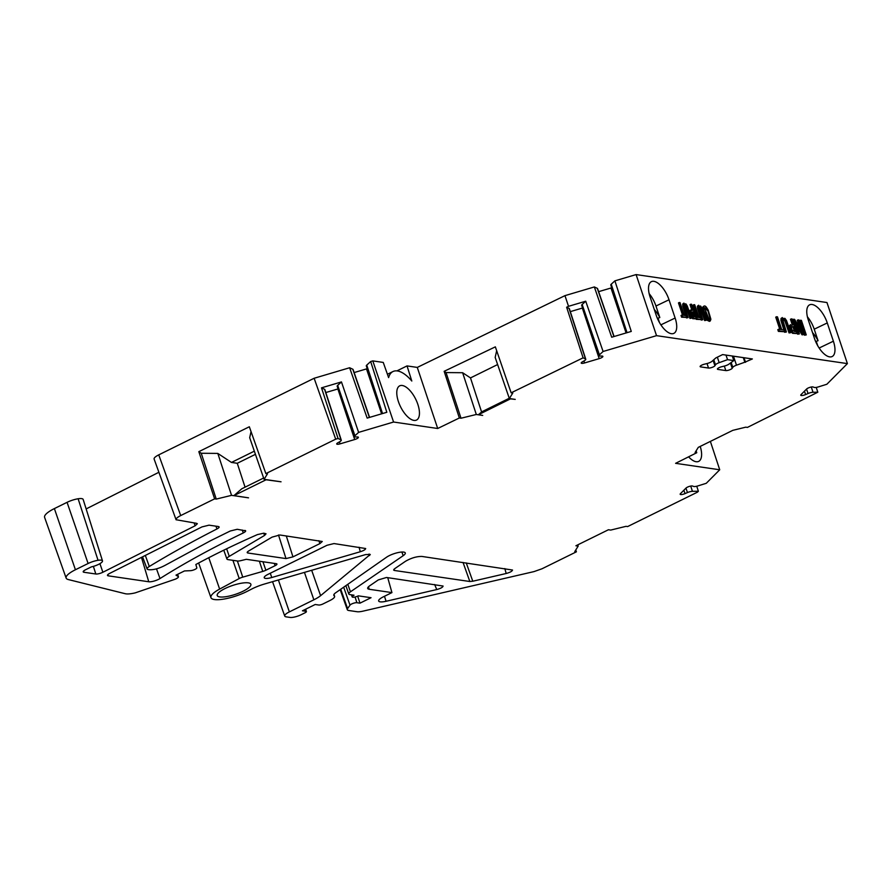 <?xml version="1.0" encoding="UTF-8"?>
<svg xmlns="http://www.w3.org/2000/svg" width="892" height="892" viewBox="0 0 892 892"><rect width="100%" height="100%" fill="white"/><g stroke="black" fill="none" stroke-linecap="round" stroke-linejoin="round"><path stroke-width="1.34" d="M636.096 274.58L656.534 335.66L847.4 363.613L826.962 302.533L636.096 274.58L614.9 280.857L611.232 284.202L627.031 332.671M54.379 508.585L75.419 569.754A21.185 5.553 161.5 0 0 66.142 578.083L44.6 517.371A22.356 5.865 -18.5 0 1 54.379 508.585L67.067 502.33A11.763 3.089 -18.5 0 1 78.117 498.762A10.169 2.665 -18.5 0 1 83.157 499.431L102.491 560.878A9.009 2.364 -18.5 0 1 91.408 566.877L85.532 569.776A5.296 1.394 -18.5 0 0 83.201 571.85A5.296 1.394 -18.5 0 0 83.971 572.274L95.812 574.002L93.392 566.375M86.145 508.919L158.899 472.269M154.104 459.034C153.881 457.942 155.431 456.548 158.743 454.864L314.14 378.264L335.693 439.176L338.046 438.474L341 439.856A4.772 1.249 -18.5 0 1 341.268 440.124A4.772 1.249 -18.5 0 1 339.807 441.663L337.856 442.778A3.702 0.97 161.5 0 0 336.719 443.971A3.702 0.97 161.5 0 0 340.075 443.859L354.704 439.533L337.856 388.979L325.825 392.536M510.737 398.735L478.435 414.713L482.706 415.416L476.306 414.479L461.008 418.225L459.347 417.98L437.704 428.495L393.584 422.027L372.789 360.892L370.671 361.528L386.827 412.282L367.17 418.103L349.631 367.749L314.14 378.264M349.631 367.749L352.808 369.232L369.399 417.445M369.578 417.389L353.076 369.489A4.772 1.249 161.5 0 0 352.808 369.232M367.214 368.675A3.702 0.97 161.5 0 1 366.5 368.909L354.135 372.566M381.843 413.754L366.311 365.921A4.772 1.249 -18.5 0 1 366.746 365.107L382.534 413.553M370.671 361.528L366.746 365.107M372.789 360.892L383.248 362.431L388.611 377.617A32.837 14.584 63.8 0 1 392.948 371.551A32.837 14.584 63.8 0 1 411.803 381.018L407.031 365.91L417.278 367.415L564.959 295.642L568.527 306.313L585.732 301.217L582.153 304.484L599.435 354.826A4.772 1.249 161.5 0 0 599.011 355.652A4.772 1.249 161.5 0 0 600.171 356.053L601.955 356.064A3.702 0.97 -18.5 0 1 602.869 356.376A3.702 0.97 -18.5 0 1 599.19 358.629L582.342 308.075L570.322 311.631M396.918 370.894L407.031 365.91M614.9 280.857L631.268 331.423L611.7 337.221L594.34 286.945L564.959 295.642M594.34 286.945L597.294 288.328L613.908 336.563M614.086 336.507L597.562 288.584A4.772 1.249 161.5 0 0 597.294 288.328M611.7 287.77A3.702 0.97 161.5 0 1 610.998 288.005L598.621 291.662M626.34 332.883L610.808 285.016A4.772 1.249 -18.5 0 1 611.232 284.202M694.121 316.861L692.582 312.233L690.486 312.59M794.549 331.568L792.999 326.94L790.279 327.208M709.006 319.325L704.591 308.086M693.43 311.81L691.345 312.167L692.404 315.668L695.169 317.017L693.43 311.81L692.582 312.233M793.847 326.517L791.126 326.784L792.152 330.274L795.586 331.724L793.847 326.517L792.999 326.94M706.676 316.348L709.53 319.325L709.987 318.154L708.025 311.141L704.914 307.662L706.676 316.348M694.032 304.651L694.723 304.752L699.016 317.574L700.755 317.831L701.324 319.548L697.154 318.935L696.585 317.217L698.324 317.474L694.032 304.651L693.184 305.064L697.276 317.318M784.982 319.849L782.775 319.983L786.409 332.002L785.518 331.88L781.771 320.027L782.351 317.563L781.046 318.466L780.924 320.451L783.901 330.007M783.176 319.28L782.775 319.983M781.046 318.466L784.971 318.399L786.499 320.562L790.791 332.649L789.899 332.515L785.963 321.243A2.821 1.249 63.8 0 0 784.313 319.358L782.864 319.626M689.538 311.375L692.85 310.093L690.876 304.183L691.579 304.283L696.44 318.834L693.608 318.288L691.835 316.047L690.386 310.951L690.832 309.97L689.984 310.383L689.65 312.501M800.514 320.239L801.395 320.373L806.268 334.913L805.376 334.79L800.514 320.239L799.656 320.663L804.528 335.202L806.268 334.913M789.164 325.97L793.278 324.8L791.293 318.89L792.185 319.024L797.047 333.563L793.456 332.906L791.394 330.631L790.022 325.547L790.557 324.643L789.164 325.97L790.546 331.043L792.609 333.329L793.456 332.906M776.586 316.738L777.467 316.872L781.76 329.694L783.968 330.018L784.547 331.735L779.229 330.954L778.66 329.237L780.879 329.572L776.586 316.738L775.728 317.162L779.831 329.416M649.164 293.669A17.985 7.983 63.8 0 1 655.966 306.012A2120.964 941.919 63.8 0 0 659.812 317.53A19.067 8.474 63.8 0 0 654.293 309.491M659.812 317.53L658.006 318.176A2121.042 941.952 -116.2 0 0 659.478 322.547M812.545 332.671A19.067 8.474 -116.2 0 1 818.064 340.699L816.258 341.346A2121.042 941.952 -116.2 0 0 817.73 345.717M807.416 316.838A17.985 7.983 63.8 0 1 814.218 329.193A2120.964 941.919 63.8 0 0 818.064 340.699M679.325 302.488L680.016 302.6L684.309 315.422L686.048 315.679L686.617 317.396L682.447 316.783L681.867 315.066L683.618 315.322L679.325 302.488L678.466 302.912L682.57 315.166M682.681 304.06L685.937 303.893L687.297 306.034L691.523 318.11L690.832 318.009L686.059 305.354L684.365 305.566L688.078 317.608L687.386 317.507L683.584 305.644L683.941 303.079L682.681 304.06L682.737 306.067L685.77 315.634M684.688 304.808L684.365 305.566M798.106 319.893L798.953 320.016L803.826 334.556L802.912 334.422L795.575 322.491L799.388 333.909L798.541 333.786L793.679 319.247L794.582 319.369L801.93 331.322L798.106 319.893L797.258 320.306L799.756 327.777M708.17 310.003L710.879 319.247L710.266 320.953L708.103 319.871L706.319 317.05C704.167 312.356 703.309 308.877 703.766 306.592A3.679 1.628 -116.2 0 1 704.212 306.045A3.679 1.628 -116.2 0 1 706.319 307.093L708.17 310.003M697.388 306.212L700.644 306.056L702.004 308.186L706.23 320.261L705.539 320.161L700.766 307.517L699.072 307.718L702.796 319.76L702.093 319.659L698.302 307.796L698.648 305.231L697.388 306.212L697.444 308.219L700.476 317.786M699.395 306.959L699.072 307.718M696.585 317.217L695.994 317.507M697.154 318.935L696.173 318.957M701.324 319.548L696.306 319.358M789.899 332.515L789.052 332.939L785.116 321.666A2.821 1.249 63.8 0 0 783.455 319.782M790.791 332.649L789.052 332.939M785.518 331.88L784.492 331.768M786.409 332.002L784.67 332.292M693.608 318.288L692.749 318.7L690.943 316.381M696.44 318.834L692.749 318.7M690.876 304.183L690.029 304.607L691.813 309.948M805.376 334.79L804.528 335.202M797.047 333.563L792.609 333.329M791.293 318.89L790.446 319.314L792.23 324.655M778.66 329.237L777.813 329.661L778.382 331.378L779.229 330.954M784.547 331.735L778.382 331.378M669.022 299.768A2120.407 941.673 63.8 0 0 675.133 318.031A18.542 8.229 -116.2 0 1 673.772 333.407A18.542 8.229 -116.2 0 1 656.211 315.255A2120.407 941.673 63.8 0 0 650.101 296.991A18.542 8.229 63.8 0 1 651.216 281.738A18.542 8.229 63.8 0 1 669.022 299.768L655.966 306.012M827.274 322.937A2120.407 941.673 63.8 0 0 833.384 341.201A18.542 8.229 -116.2 0 1 832.024 356.588A18.542 8.229 -116.2 0 1 814.463 338.425A2120.407 941.673 63.8 0 0 808.353 320.172A18.542 8.229 63.8 0 1 809.468 304.908A18.542 8.229 63.8 0 1 827.274 322.937L814.218 329.193M681.867 315.066L681.02 315.489L681.599 317.195L682.447 316.783M686.617 317.396L681.599 317.195M690.832 318.009L689.973 318.433L686.104 307.227L684.398 305.209M691.523 318.11L689.973 318.433M687.386 317.507L686.394 317.507M688.078 317.608L686.528 317.92M793.679 319.247L792.821 319.659L797.693 334.199L798.541 333.786M799.388 333.909L797.693 334.199M802.912 334.422L802.064 334.846L796.891 326.45M803.826 334.556L802.064 334.846M703.119 310.962L702.918 307.015A3.679 1.628 -116.2 0 1 703.364 306.469L704.212 306.045M710.266 320.953L709.408 321.376L707.256 320.284L704.881 316.225M705.539 320.161L704.691 320.585L700.822 309.379L699.116 307.361M706.23 320.261L704.691 320.585M702.093 319.659L701.101 319.659M702.796 319.76L701.246 320.072M402.281 385.5A19.067 8.474 63.8 0 0 399.683 385.846A19.067 8.474 63.8 0 0 400.519 406.696A19.067 8.474 63.8 0 0 416.542 420.054A19.067 8.474 63.8 0 0 416.876 401.779A19.067 8.474 63.8 0 0 402.281 385.5M700.231 446.401A19.067 8.474 -116.2 0 1 698.704 461.376A19.067 8.474 -116.2 0 1 688.591 456.827M568.527 306.313L566.632 307.238L569.051 308.364L585.498 358.952A4.772 1.249 -18.5 0 1 585.765 359.22A4.772 1.249 -18.5 0 1 584.305 360.758L582.353 361.873A3.702 0.97 161.5 0 0 581.216 363.066A3.702 0.97 161.5 0 0 584.572 362.955L599.19 358.629M585.765 359.22L569.352 308.654A5.252 1.371 161.5 0 0 569.051 308.364M599.011 355.652L581.684 305.387A5.252 1.371 -18.5 0 1 582.153 304.484M255.435 454.34L237.272 463.282L231.463 462.435L217.804 453.415L201.235 453.259L198.827 451.664L249.336 426.766L265.861 473.596L335.693 439.176M254.332 451.162L231.463 462.435M341.268 440.124L324.855 389.559A5.252 1.371 161.5 0 0 324.565 389.269L321.499 387.842L341.458 381.921L337.667 385.389L354.938 435.731A4.772 1.249 161.5 0 0 354.514 436.556A4.772 1.249 161.5 0 0 355.685 436.957L357.469 436.968A3.702 0.97 -18.5 0 1 358.372 437.281A3.702 0.97 -18.5 0 1 354.704 439.533M354.514 436.556L337.187 386.292A5.252 1.371 -18.5 0 1 337.667 385.389M340.733 589.244L347.579 608.6A10.592 2.776 161.5 0 0 347.3 609.693A10.592 2.776 161.5 0 0 348.828 610.507L357.079 611.722A10.592 2.776 161.5 0 0 362.966 611.154L533.985 571.605L542.013 568.773L576.388 551.825L575.797 549.94M347.579 608.6L350.01 605.144L343.665 587.204M357.692 596.146L359.978 603.159L356.878 602.713A3.981 1.048 161.5 0 0 353.087 603.382A3.981 1.048 161.5 0 0 350.01 605.144M359.978 603.159L371.05 597.707L358.35 595.845A4.237 1.115 -18.5 0 1 352.162 596.882A4.237 1.115 -18.5 0 1 354.024 595.209L350.021 594.629A8.474 2.219 161.5 0 1 348.794 593.972L345.851 585.665M347.813 584.305L350.445 591.82A8.474 2.219 161.5 0 0 348.794 593.972M350.445 591.82L403.173 555.705L401.891 552.025M472.782 581.227L469.839 581.506L394.387 570.467L393.628 570.055L394.654 568.717L405.425 561.324C411.19 557.991 416.687 556.363 421.927 556.441L512.521 570.033C512.186 571.259 510.068 572.419 506.177 573.5L472.782 581.227L466.26 562.93M369.232 589.278A10.592 2.776 -18.5 0 1 367.682 588.419A10.592 2.776 -18.5 0 1 369.745 585.776L378.286 579.923L386.537 577.481L443.079 586.044C442.845 587.271 440.737 588.441 436.757 589.556L386.08 601.275A10.592 2.776 -18.5 0 1 378.654 600.985A10.592 2.776 -18.5 0 1 383.304 596.848L391.934 592.6L369.232 589.278L368.485 586.791M387.73 577.648L391.934 592.6M145.318 555.448L149.299 566.487A8.262 2.163 161.5 0 0 147.113 568.973A8.262 2.163 161.5 0 0 148.306 569.609L149.287 569.754C153.825 569.921 158.966 568.527 164.708 565.55L210.746 540.619L230.27 530.996L237.227 529.29L245.668 530.829M149.299 566.487A489.808 128.426 -18.5 0 1 216.99 528.934L215.92 526.168M216.99 528.934C219.265 527.674 219.722 526.871 218.362 526.525L219.131 526.949M218.362 526.525L209.018 525.165L201.949 526.916L109.694 573.389A5.296 1.394 -18.5 0 0 107.486 575.396A5.296 1.394 -18.5 0 0 108.255 575.831L148.763 581.762L141.471 557.389M244.899 530.417C246.292 530.773 245.768 531.61 243.338 532.914C212.017 548.023 184.231 563.242 160.002 578.551A7.415 1.94 -18.5 0 1 148.763 581.762M243.338 532.914L242.211 530.026M271.759 577.514A8.474 2.219 -18.5 0 1 264.233 577.737A8.474 2.219 -18.5 0 1 267.935 574.392L327.041 545.268L333.998 543.562L365.664 548.524C365.497 549.561 363.713 550.632 360.312 551.735L271.759 577.514L270.298 573.233M224.985 588.564A17.74 4.65 161.5 0 0 217.202 595.477A17.74 4.65 161.5 0 0 235.521 594.306A17.74 4.65 161.5 0 0 250.853 584.227A17.74 4.65 161.5 0 0 224.985 588.564M403.173 555.705A10.927 2.866 -18.5 0 0 405.28 552.94A10.927 2.866 -18.5 0 0 397.732 552.65A10.927 2.866 -18.5 0 0 386.582 557.199L335.749 592.734A10.592 2.776 -18.5 0 0 333.798 595.321A10.592 2.776 -18.5 0 0 333.998 595.644L334.4 596.046A10.592 2.776 161.5 0 1 334.6 596.369L333.987 594.407M278.393 579.967L289.365 611.879A10.592 2.776 161.5 0 0 284.726 616.038A10.592 2.776 161.5 0 0 286.265 616.863L290.045 617.42A8.474 2.219 161.5 0 0 301.184 614.699L305.008 612.804A3.178 0.836 161.5 0 0 306.402 611.566A3.178 0.836 161.5 0 0 305.945 611.31L302.433 610.797L315.199 604.497L318.712 605.01A3.178 0.836 161.5 0 0 322.893 603.995L329.951 600.506A10.592 2.776 161.5 0 0 334.6 596.369M289.365 611.879L313.861 599.803L304.44 572.385M208.784 557.701L219.633 589.088A24.363 6.389 161.5 0 0 210.947 597.651A24.363 6.389 161.5 0 0 224.371 598.989A24.363 6.389 161.5 0 0 247.485 591.206L251.667 589.054A21.185 5.553 -18.5 0 1 264.623 583.981L365.575 554.59L370.28 554.456L320.596 595.678A21.185 5.553 -18.5 0 1 313.861 599.803M219.633 589.088L239.212 578.54A5.296 1.394 161.5 0 1 242.747 577.146L262.75 571.415L259.371 561.213M226.646 548.792L229.277 556.352A8.474 2.219 161.5 0 0 226.891 558.972A8.474 2.219 161.5 0 0 228.107 559.63L237.54 561.012A5.296 1.394 161.5 0 0 240.706 560.678L246.315 559.306L276.319 563.699A4.237 1.115 -18.5 0 1 276.933 564.023A4.237 1.115 -18.5 0 1 275.082 565.695L265.861 570.233A5.296 1.394 -18.5 0 1 262.75 571.415M229.277 556.352L264.545 535.445L263.731 533.171L266.039 533.806L264.545 535.445M66.142 578.083A21.185 5.553 161.5 0 0 68.316 579.555L125.237 593.715A15.889 4.17 161.5 0 0 135.272 592.857L175.389 579.142A5.296 1.394 161.5 0 0 178.422 576.745A5.296 1.394 161.5 0 0 178.21 576.488L175.992 575.128L184.499 570.936L190.42 570.679A4.014 1.048 161.5 0 0 194.679 569.542A4.014 1.048 161.5 0 0 196.82 567.803L195.85 564.502C214.626 554.378 235.154 544.41 257.42 534.598L263.764 533.182M75.419 569.754L88.096 563.499A10.592 2.776 161.5 0 1 98.042 560.288A9.009 2.364 -18.5 0 1 102.491 560.878M78.117 498.762L98.042 560.288M158.743 454.864L180.708 515.576A10.592 2.776 -18.5 0 1 180.708 515.565C177.397 517.26 175.858 518.642 176.07 519.735L196.586 523.336L197.344 523.749L195.136 525.778L102.881 572.251A5.296 1.394 -18.5 0 1 95.812 574.002M248.701 550.966L272.049 537.129L279.82 534.988L322.257 541.489L319.938 543.574L292.955 556.876L285.998 558.582L247.976 553.018A5.296 1.394 -18.5 0 1 247.207 552.583A5.296 1.394 -18.5 0 1 248.701 550.966M265.861 473.596L267.477 473.83L264.065 479.316L249.682 437.693L251.042 431.605M263.619 478.023L241.799 488.771L233.938 495.618L266.084 479.773L281.047 481.803L264.065 479.316M481.591 411.97L470.497 377.918L462.625 372.722L446.056 372.566L444.149 371.306L495.35 346.854L511.138 392.815L583.1 357.837L585.498 358.952M470.497 377.918L497.625 364.549M511.138 392.815L512.777 393.049L509.365 398.534L495.172 357.436L496.666 350.701M816.247 387.407L817.808 392.212L747.418 427.413L745.779 427.168L732.823 430.334L698.291 447.36L695.091 452.5L696.752 452.746L675.601 463.327L719.721 469.783L710.378 441.395M719.721 469.783L706.274 483.297L697.8 485.939A4.772 1.249 -18.5 0 1 693.563 486.43L692.56 486.04A3.702 0.97 161.5 0 0 689.304 486.419A3.702 0.97 161.5 0 0 686.037 488.058L680.418 493.7A3.702 0.97 -18.5 0 0 680.161 494.257A3.702 0.97 -18.5 0 0 685.023 493.611L687.464 492.562L685.959 488.125M696.752 486.229L698.369 491.247L697.466 492.15L627.622 526.57L626.006 526.336L610.708 530.082L608.433 529.748L575.909 545.77L578.183 546.105L577.782 544.856M578.183 546.105L574.771 551.591L576.388 551.825M698.369 491.247L692.437 491.325A4.772 1.249 161.5 0 0 687.464 492.562M817.808 392.212L813.025 392.279A4.772 1.249 161.5 0 0 808.052 393.517L805.61 394.565A3.702 0.97 -18.5 0 1 800.748 395.212A3.702 0.97 -18.5 0 1 801.005 394.654L806.624 389.001A3.702 0.97 161.5 0 1 809.891 387.362A3.702 0.97 161.5 0 1 813.147 386.994L814.151 387.384A4.772 1.249 -18.5 0 0 818.388 386.894L826.862 384.251L847.4 363.613M656.534 335.66L603.092 351.481L599.435 354.826M509.365 398.534L515.23 399.393L510.581 398.869M393.584 422.027L358.606 432.386L354.938 435.731M180.708 515.565L214.626 498.851L216.254 499.085L231.541 495.35L248.534 497.836L233.938 495.618M743.292 357.625L744.842 362.208L752.357 358.952L722.62 354.592L715.808 357.948L711.704 361.561A4.772 1.249 -18.5 0 1 706.977 363.557L704.401 364.192A3.702 0.97 161.5 0 0 700.12 366.59A3.702 0.97 161.5 0 0 700.655 366.891L708.504 368.039A3.702 0.97 161.5 0 0 712.084 367.392A3.702 0.97 161.5 0 0 714.927 365.731L715.495 364.806A4.772 1.249 -18.5 0 1 719.186 362.654L727.549 359.666L725.988 355.083M744.842 362.208L736.491 365.185A4.772 1.249 161.5 0 0 732.8 367.337L732.221 368.262A3.702 0.97 -18.5 0 1 729.388 369.924A3.702 0.97 -18.5 0 1 725.798 370.57L717.96 369.422L717.681 368.574M732.31 356.008L733.815 360.591L729.009 364.092A4.772 1.249 -18.5 0 1 724.282 366.088L721.706 366.723A3.702 0.97 161.5 0 0 717.413 369.132A3.702 0.97 161.5 0 0 717.96 369.422M733.815 360.591L727.549 359.666M696.752 452.746L696.128 450.828M566.632 307.238L583.1 357.837M585.732 301.217L603.092 351.481M476.306 414.479L462.625 372.722M461.008 418.225L446.056 372.566M459.347 417.98L444.149 371.306M478.435 414.713L481.769 411.814L509.276 398.256M214.626 498.851L198.827 451.664M321.499 387.842L338.046 438.474M341.458 381.921L358.606 432.386M216.254 499.085L201.235 453.259M231.541 495.35L217.804 453.415M245.055 487.166L237.272 463.282M437.704 428.495L417.278 367.415M745.545 362.308L744.017 357.725M709.14 318.567L709.987 318.154M785.963 321.243L785.116 321.666M781.771 320.027L780.924 320.451M691.835 316.047L690.988 316.459M791.394 330.631L790.546 331.043M675.133 318.031L660.894 324.855M833.384 341.201L819.146 348.025M686.059 305.354L685.201 305.778M686.963 306.803L686.104 307.227M683.584 305.644L682.737 306.067M703.766 306.592L702.918 307.015M706.319 317.05L705.461 317.474M708.103 319.871L707.256 320.284M700.766 307.517L699.919 307.93M701.669 308.955L700.822 309.379M698.302 307.796L697.444 308.219M610.998 288.005L626.095 332.95M366.5 368.909L381.598 413.832M356.878 602.713L355.072 596.993M469.839 581.506L463.048 562.462M506.177 573.5L504.839 568.583M393.952 569.286L394.387 570.467M384.474 596.269L386.08 601.275M436.757 589.556L434.649 584.528M107.876 574.582L108.255 575.831M160.002 578.551L156.49 568.851M360.312 551.735L359.052 547.231M333.998 595.644L333.775 594.931M333.92 594.518L334.4 596.046M305.332 609.37L305.945 611.31M320.596 595.678L311.676 570.278M369.645 555.504L369.098 554.01M232.912 560.332L239.212 578.54M237.395 560.99L242.747 577.146M265.861 570.233L262.939 561.737M275.082 565.695L274.29 563.398M177.541 574.37L178.21 576.488M67.067 502.33L88.096 563.499M83.971 572.274L83.58 571.047M102.881 572.251L99.926 563.655M195.136 525.778L194.133 522.98M247.608 551.769L247.976 553.018M285.998 558.582L278.505 534.988M286.299 535.936L292.955 556.876M319.938 543.574L318.812 540.697M683.874 490.232L685.023 493.611M690.72 486.062L692.437 491.325M804.461 391.175L805.61 394.565M808.052 393.517L806.546 389.079M811.307 387.017L813.025 392.279M584.572 362.955L583.914 360.981M324.565 389.269L341 439.856M340.075 443.859L339.417 441.886M725.798 370.57L724.337 366.077M733.469 356.187L736.491 365.185M732.8 367.337L731.139 362.531M730.425 363.055L732.221 368.262M707.033 363.546L708.504 368.039M713.132 360.524L714.927 365.731M713.845 360L715.495 364.806M717.358 357.19L719.186 362.654M700.376 366.032L700.655 366.891M387.429 374.272L392.948 371.551M347.3 609.693L340.175 589.634M352.162 596.882L351.437 594.841M147.113 568.973L142.553 556.842M306.402 611.566L305.666 609.203M284.726 616.038L272.539 581.673M210.947 597.651L198.648 562.997M226.891 558.972L223.769 550.186M178.422 576.745L177.653 574.314M176.092 519.802L154.126 459.09"/></g></svg>
